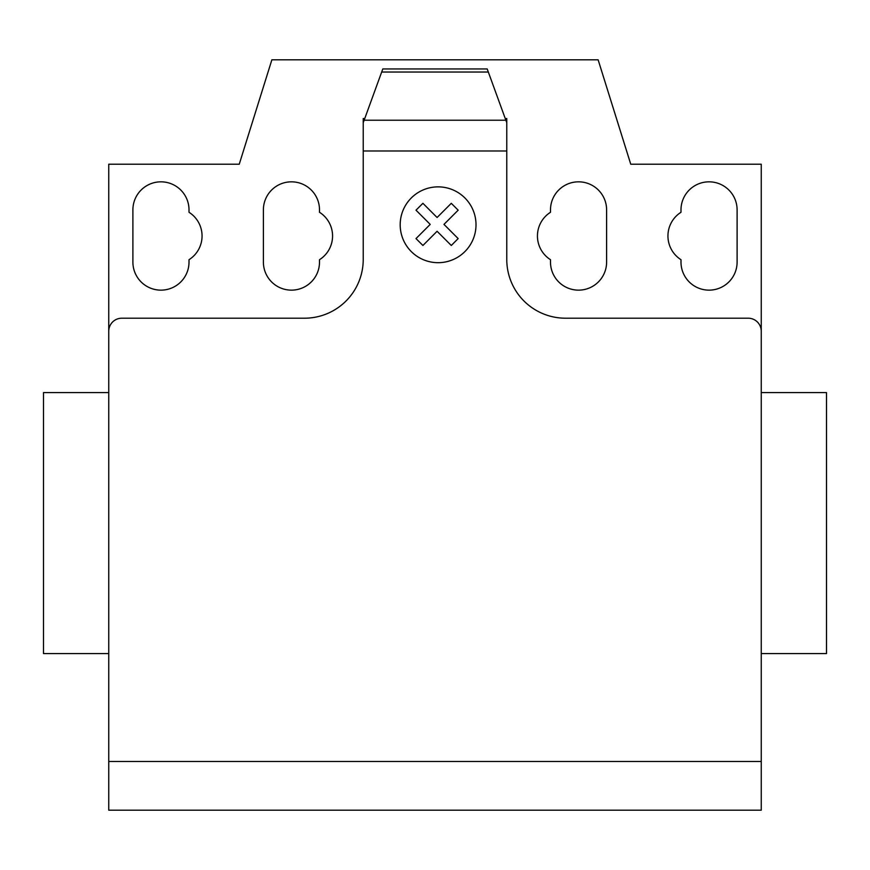 <?xml version="1.0" encoding="UTF-8"?>
<svg xmlns="http://www.w3.org/2000/svg" width="870" height="870" viewBox="0 0 870 870"><rect width="100%" height="100%" fill="white"/><g stroke="black" fill="none" stroke-linecap="round" stroke-linejoin="round"><path stroke-width="1.3" d="M761.25 673.162L761.25 653.587L826.5 653.587L826.5 392.587L761.25 392.587L761.25 307.762M108.75 653.587L43.5 653.587L43.5 392.587L108.75 392.587M132.892 209.887A28.057 28.057 0 0 1 160.95 181.83A28.057 28.057 0 0 1 189.007 209.887L189.007 212.28A28.057 28.057 0 0 1 189.007 259.695L189.007 262.087A28.057 28.057 0 0 1 160.95 290.145A28.057 28.057 0 0 1 132.892 262.087L132.892 209.887M737.107 209.887L737.107 262.087A28.057 28.057 0 0 1 709.05 290.145A28.057 28.057 0 0 1 680.992 262.087L680.992 259.695A28.057 28.057 0 0 1 680.992 212.28L680.992 209.887A28.057 28.057 0 0 1 709.05 181.83A28.057 28.057 0 0 1 737.107 209.887M761.25 761.489L761.25 164.212L630.75 164.212L598.125 59.812L271.875 59.812L239.25 164.212L108.75 164.212L108.75 810.187L761.25 810.187L761.25 761.489L108.75 761.489M761.25 331.252A13.05 13.05 0 0 0 748.2 318.202L565.5 318.202A58.725 58.725 0 0 1 506.775 259.477L506.775 150.988L363.225 150.988L363.225 122.724L382.8 68.947L487.2 68.947L506.775 122.724L506.775 150.988M488.32 72.036L381.68 72.036M382.8 68.947L487.2 68.947M506.775 122.724L506.775 118.537L505.252 118.537M108.75 331.252A13.05 13.05 0 0 1 121.8 318.202L304.5 318.202A58.725 58.725 0 0 0 363.225 259.477L363.225 150.988M364.747 118.537L363.225 118.537L363.225 122.724M319.507 259.695A28.057 28.057 0 0 0 319.507 212.28L319.507 209.887A28.057 28.057 0 0 0 291.45 181.83A28.057 28.057 0 0 0 263.392 209.887L263.392 262.087A28.057 28.057 0 0 0 291.45 290.145A28.057 28.057 0 0 0 319.507 262.087L319.507 259.695M550.492 212.28A28.057 28.057 0 0 0 550.492 259.695L550.492 262.087A28.057 28.057 0 0 0 578.55 290.145A28.057 28.057 0 0 0 606.607 262.087L606.607 209.887A28.057 28.057 0 0 0 578.55 181.83A28.057 28.057 0 0 0 550.492 209.887L550.492 212.28M458.164 238.587L451.291 245.481L437.088 231.279L422.907 245.481L416.001 238.587L430.204 224.384L416.001 210.181L422.907 203.308L437.088 217.5L451.291 203.308L458.164 210.181L443.983 224.384L458.164 238.587M476.01 224.775A37.91 37.91 0 0 0 419.144 191.944A37.91 37.91 0 0 0 419.144 257.607A37.91 37.91 0 0 0 476.01 224.775M505.861 120.223L364.138 120.223"/></g></svg>
